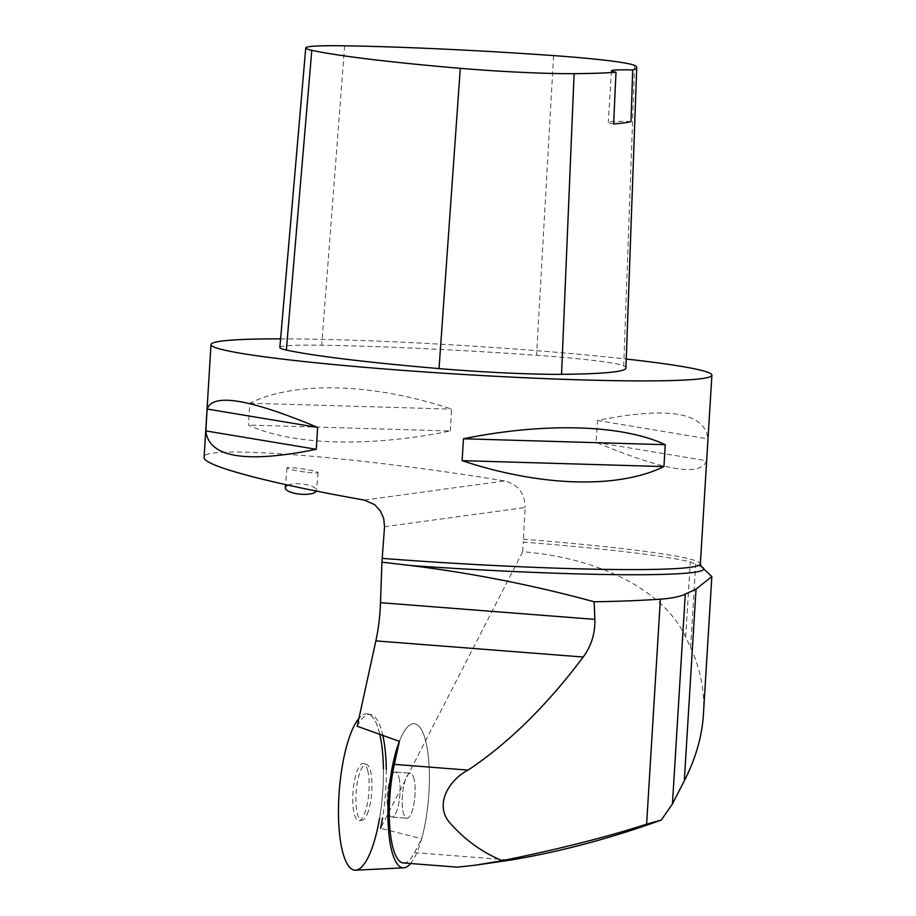 <?xml version="1.0" encoding="UTF-8"?>
<svg xmlns="http://www.w3.org/2000/svg" width="916" height="916" viewBox="0 0 916 916"><rect width="100%" height="100%" fill="white"/><g stroke="black" fill="none" stroke-linecap="round" stroke-linejoin="round"><path stroke-width="0.69" stroke-dasharray="4.58 3.44" d="M403.418 862.964A67.429 18.675 -85.5 0 0 414.536 852.636L421.658 838.781A72.295 20.015 94.5 0 0 429.031 765.215A72.295 20.015 94.5 0 0 414.959 723.755A72.295 20.015 94.5 0 0 399.376 741.365A72.295 20.015 -85.5 0 1 414.959 723.755A72.295 20.015 -85.5 0 1 429.26 785.298A72.295 20.015 -85.5 0 1 410.608 863.525M414.101 779.207A22.579 6.252 94.5 0 0 410.402 773.218A22.579 6.252 94.5 0 0 402.422 795.248A22.579 6.252 94.5 0 0 406.899 818.24A22.579 6.252 94.5 0 0 413.86 804.168A22.579 6.252 94.5 0 0 414.101 779.207A22.579 6.252 -85.5 0 1 413.86 804.168A22.579 6.252 -85.5 0 1 406.899 818.24A22.579 6.252 -85.5 0 1 402.422 795.248A22.579 6.252 -85.5 0 1 410.402 773.218A22.579 6.252 -85.5 0 1 414.101 779.207M367.854 771.089A28.602 7.923 94.5 0 0 363.572 763.566A28.602 7.923 94.5 0 0 353.049 791.401A28.602 7.923 94.5 0 0 359.129 820.53A28.602 7.923 94.5 0 0 367.671 802.027A28.602 7.923 94.5 0 0 367.854 771.089M355.637 870.2A78.41 21.709 94.5 0 0 382.59 793.703A78.41 21.709 94.5 0 0 367.797 713.953A78.41 21.709 94.5 0 0 358.935 718.362A78.41 21.709 94.5 0 1 379.659 733.773M399.078 778.039A22.579 6.252 -85.5 0 1 398.929 802.462A22.579 6.252 -85.5 0 1 392.197 817.072A22.579 6.252 -85.5 0 1 391.876 817.072A22.579 6.252 -85.5 0 1 387.388 794.069A22.579 6.252 -85.5 0 1 395.38 772.039A22.579 6.252 -85.5 0 1 395.689 772.096A22.579 6.252 -85.5 0 1 399.078 778.039A22.579 6.252 94.5 0 0 395.689 772.096A22.579 6.252 94.5 0 0 395.38 772.039A22.579 6.252 94.5 0 0 387.388 794.069A22.579 6.252 94.5 0 0 391.876 817.072A22.579 6.252 94.5 0 0 392.197 817.072A22.579 6.252 94.5 0 0 397.132 809.858A22.579 6.252 94.5 0 0 399.078 778.039M457.37 867.154L489.259 863.284M703.408 714.56C704.77 691.191 700.511 668.886 690.595 647.623L685.695 637.192C664.627 591.324 601.56 558.256 522.692 551.73L380.552 828.293L421.658 838.781M701.301 566.718L700.614 566.42M701.461 566.867L690.298 561.932A251.854 14.496 3.5 0 0 523.276 542.077L525.131 507.521L384.537 526.723M522.692 551.73L523.276 542.077M357.206 726.251A78.032 21.606 -85.5 0 1 370.751 714.56A78.032 21.606 -85.5 0 1 382.693 734.861M386.289 769.6A78.032 21.606 -85.5 0 1 382.522 818.08M280.605 338.851A250.915 14.438 -176.5 0 1 626.258 359.038M364.339 500.079L504.498 480.934C518.021 484.358 524.902 493.22 525.131 507.521M504.498 480.934C356.599 456.489 200.604 444.249 204.108 457.37M706.568 460.748L707.908 438.867C704.885 412.349 668.062 406.212 597.438 420.478L596.098 442.359C664.111 470.79 700.935 476.927 706.568 460.748L596.098 442.359M450.271 431.001L451.599 409.12C372.984 382.991 295.456 380.713 249.805 403.2L248.465 425.081C291.506 445.291 369.034 447.569 450.271 431.001L248.465 425.081M279.849 347.519A106.634 6.137 -176.5 0 1 321.699 345.218A276.002 15.893 -176.5 0 1 536.558 355.282A106.634 6.137 -176.5 0 1 623.727 365.873A276.002 15.893 -176.5 0 1 625.937 368.06M631.01 121.565A43.911 2.53 3.5 0 0 608.293 122.389A43.911 2.53 3.5 0 0 613.628 123.935M249.805 403.2L451.599 409.12M597.438 420.478L707.908 438.867M304.559 471.98C294.059 470.446 288.208 469.106 287.006 467.984C286.41 466.084 318.997 470.904 318.081 472.587C317.348 473.24 312.848 473.045 304.559 471.98M368.289 811.255A28.041 7.763 -85.5 0 1 362.163 820.209A28.041 7.763 -85.5 0 1 356.198 791.642A28.041 7.763 -85.5 0 1 366.503 764.356A28.041 7.763 -85.5 0 1 371.919 781.989A28.041 7.763 -85.5 0 1 368.289 811.255M287.945 485.125A15.686 5.152 5.1 0 1 303.471 484.175A15.686 5.152 5.1 0 1 316.489 490.449A15.686 5.152 5.1 0 1 316.329 491.056M379.545 818.389A78.41 21.709 94.5 0 0 383.403 768.833M414.536 852.636L510.418 860.101M523.196 539.203A250.915 14.438 -176.5 0 1 700.362 563.89M344.634 45.8L321.699 345.218M553.596 55.601L536.558 355.282M634.582 65.437L623.727 365.873M685.695 637.192L690.298 561.932M690.595 647.623L695.702 564.096M370.751 714.56L367.797 713.953M391.876 817.072L406.899 818.24L391.876 817.072M395.38 772.039L410.402 773.218L395.38 772.039M366.503 764.356L363.572 763.566M362.163 820.209L359.129 820.53M611.453 70.83L608.293 122.389M287.006 467.984L285.529 484.598M318.081 472.587L316.489 490.449"/><path stroke-width="1.37" d="M410.608 863.525A72.295 20.015 -85.5 0 1 403.75 867.818A72.295 20.015 -85.5 0 1 395.22 860.571A72.295 20.015 -85.5 0 1 391.212 848.628A72.295 20.015 -85.5 0 1 399.376 741.365L357.206 726.251L375.869 640.879L583.194 657.024C591.312 645.998 595.205 633.448 594.873 619.376L380.506 602.694A63.983 17.713 -85.5 0 1 375.869 640.879M379.545 818.389A78.41 21.709 94.5 0 1 346.385 862.345A78.41 21.709 94.5 0 1 339.527 787.726A78.41 21.709 94.5 0 1 358.935 718.362A78.41 21.709 94.5 0 0 339.527 787.726A78.41 21.709 94.5 0 0 346.385 862.345A78.41 21.709 94.5 0 0 355.637 870.2L403.75 867.818M711.835 576.679L703.408 714.56C702.011 736.59 695.645 758.688 684.309 780.833L672.436 803.927L661.318 820.038L646.616 824.171C607.388 836.915 559.287 849.086 502.289 860.674L475.347 865.196L457.37 867.154L403.418 862.964A67.429 18.675 -85.5 0 1 394.338 764.368L399.376 741.365M475.347 865.196L510.418 860.101C559.756 851.88 610.056 838.518 661.318 820.038M502.289 860.674C482.572 852.556 465.397 840.27 450.741 823.816C433.222 805.301 449.206 779.722 468.076 770.104C508.346 743.3 546.715 705.606 583.194 657.024M594.106 601.766C533.662 585.278 472.576 573.198 410.837 565.55A254.637 14.656 3.5 0 0 701.667 566.878L711.847 576.588L696.034 589.125L685.271 594.083C680.199 596.637 671.909 598.331 660.379 599.156C641.143 600.518 619.044 601.388 594.106 601.766L594.873 619.376M410.837 565.55L381.915 562.172L384.537 526.723L383.69 518.341L380.232 510.693L374.587 504.647L364.339 500.079C269.281 483.339 202.573 465.557 204.108 457.37L211.001 344.565A250.915 14.438 -176.5 0 1 280.605 338.851M382.693 734.861A78.032 21.606 -85.5 0 1 386.289 769.6M382.522 818.08A78.032 21.606 -85.5 0 1 380.552 828.293M380.506 602.694L381.915 562.172M626.258 359.038A250.915 14.438 -176.5 0 1 711.892 375.205A250.915 14.438 -176.5 0 1 391.155 369.48A250.915 14.438 -176.5 0 1 211.001 344.565M205.814 430.909L207.153 409.028C212.787 392.861 249.621 398.987 317.634 427.429L316.295 449.309C245.671 463.576 208.837 457.439 205.814 430.909L316.295 449.309M462.122 460.656L463.462 438.775C544.688 422.219 622.216 424.486 665.268 444.695L663.928 466.576C618.266 489.064 540.738 486.797 462.122 460.656L663.928 466.576M636.735 67.555L625.937 368.06A276.002 15.893 -176.5 0 1 561.542 374.323A106.634 6.137 -176.5 0 1 439.039 368.587A276.002 15.893 -176.5 0 1 286.353 350.061A106.634 6.137 -176.5 0 1 279.849 347.519L305.749 47.941A99.077 5.702 -176.5 0 1 344.634 45.8A268.445 15.457 -176.5 0 1 553.596 55.601A99.077 5.702 -176.5 0 1 634.582 65.437A268.445 15.457 -176.5 0 1 636.735 67.555A268.445 15.457 -176.5 0 1 632.704 69.96L631.01 121.565A269.739 15.526 3.5 0 1 613.628 123.935L615.999 72.238A268.445 15.457 -176.5 0 1 574.114 73.658A99.077 5.702 -176.5 0 1 460.29 68.322A268.445 15.457 -176.5 0 1 311.795 50.311A99.077 5.702 -176.5 0 1 305.749 47.941M615.999 72.238A43.911 2.53 -176.5 0 1 611.453 70.83A43.911 2.53 -176.5 0 1 632.704 69.96M665.268 444.695L463.462 438.775M317.634 427.429L207.153 409.028M316.329 491.056A15.686 5.152 5.1 0 1 305.085 494.377A15.686 5.152 5.1 0 1 285.254 487.667A15.686 5.152 5.1 0 1 287.945 485.125M383.403 768.833A78.41 21.709 94.5 0 0 379.659 733.773M394.338 764.368L468.076 770.104M672.436 803.927L685.271 594.083M646.616 824.171L660.379 599.156M701.461 566.867L700.362 563.89A250.915 14.438 -176.5 0 1 382.602 558.405M460.29 68.322L439.039 368.587M311.795 50.311L286.353 350.061M574.114 73.658L561.542 374.323M684.309 780.833L696.034 589.125M711.892 375.205L700.362 563.89M285.529 484.598L285.254 487.667"/></g></svg>

